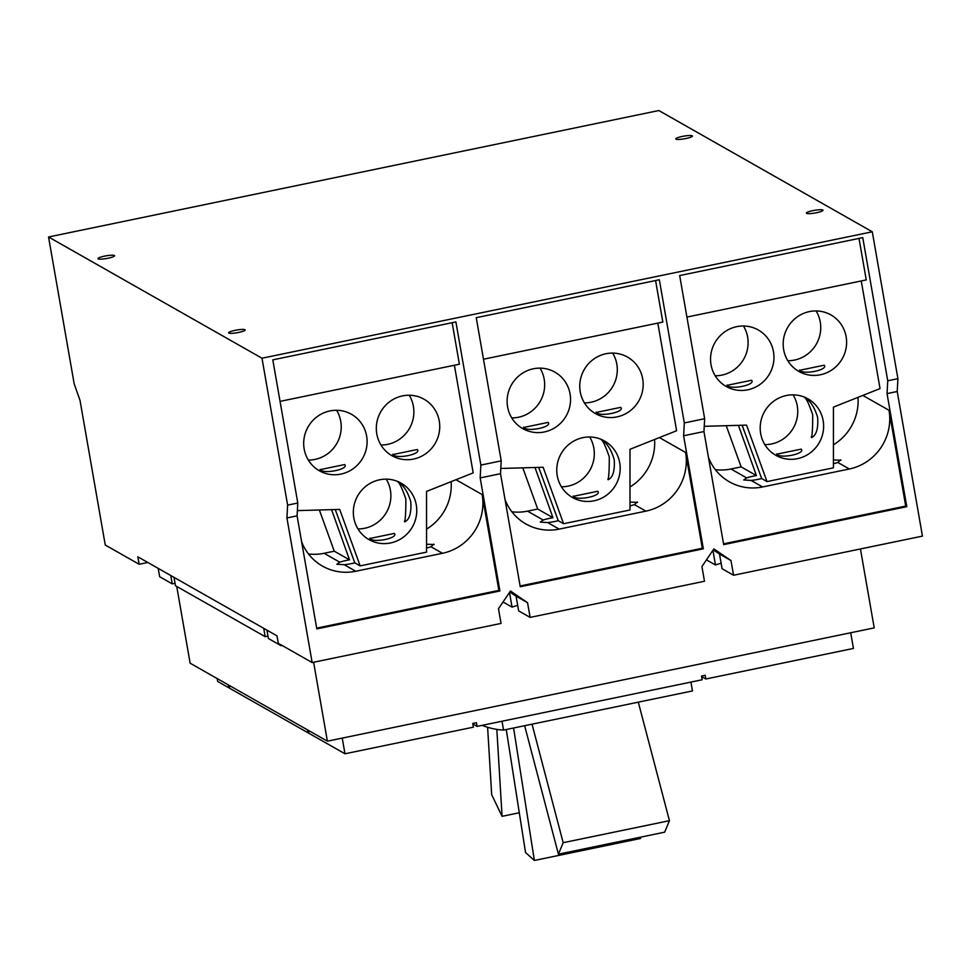 <?xml version="1.0" encoding="UTF-8"?>
<svg xmlns="http://www.w3.org/2000/svg" width="971" height="971" viewBox="0 0 971 971"><rect width="100%" height="100%" fill="white"/><g stroke="black" fill="none" stroke-linecap="round" stroke-linejoin="round"><path stroke-width="1.46" d="M669.444 820.677L563.168 842.694L558.41 854.189L664.674 832.171L669.444 820.677L638.299 702.167M519.303 812.763L502.068 816.332L491.678 794.654L487.612 727.267M640.435 837.196L640.642 838.446L534.366 860.464L525.529 852.514L506.255 729.524M563.168 842.694L532.035 724.172M558.41 854.189L524.643 725.713M502.068 816.332L496.824 729.391M534.366 860.464L513.598 727.995M690.927 682.103L692.469 690.939L503.548 730.083A1466.428 277.718 78.3 0 1 482.089 725.373M502.007 721.247L503.548 730.083M308.778 732.656L308.05 732.802L307.552 729.913M229.132 685.368L229.629 688.257L308.05 732.802M229.52 687.626L228.804 687.784L228.294 684.895M308.377 730.386L308.887 733.275L344.984 753.775L473.387 727.17L472.731 723.444L476.421 722.679L477.077 726.405L702.154 679.773L701.499 676.047L705.189 675.282L705.844 679.008L701.596 676.605M217.176 678.571L217.686 681.46L228.804 687.784M705.844 679.008L853.436 648.434L850.705 632.752M477.077 726.405L472.828 724.002M342.241 738.106L344.984 753.775M715.178 375.765A32.48 31.46 119.6 0 0 747.621 337.058A32.48 31.46 119.6 0 0 743.458 325.989M787.821 360.714A32.48 31.46 119.6 0 0 820.252 322.008A32.48 31.46 119.6 0 0 816.089 310.938M776.849 454.161L801.184 449.124C805.954 453.7 780.089 459.065 776.849 454.161L776.569 453.918M764.832 444.621A32.48 31.46 119.6 0 0 797.264 405.914A32.48 31.46 119.6 0 0 793.101 394.845M511.753 417.906A32.48 31.46 119.6 0 0 544.185 379.2A32.48 31.46 119.6 0 0 540.022 368.143M584.384 402.868A32.48 31.46 119.6 0 0 616.816 364.161A32.48 31.46 119.6 0 0 612.665 353.092M561.396 486.774A32.48 31.46 119.6 0 0 593.827 448.068A32.48 31.46 119.6 0 0 589.676 436.999M573.412 496.315L597.748 491.265C602.518 495.853 576.653 501.206 573.412 496.315L573.133 496.06M313.609 662.246L327.385 741.176L190.134 663.205L176.734 586.423M327.385 741.176L874.216 627.885L860.44 548.955M266.94 630.143L268.409 638.505L280.983 645.654L282.258 645.569M174.003 577.357L175.46 585.707L265.168 636.673L267.984 636.09M158.2 568.375L159.657 576.725L172.231 583.874L175.047 583.292M811.574 437.581C812.411 433.139 812.776 425.504 812.678 414.678C809.049 404.118 806.343 398.401 804.595 397.527C810.275 400.622 814.62 407.286 817.655 417.494C818.359 428.672 816.332 435.36 811.574 437.581L811.234 436.95M799.825 370.254L824.161 365.217C828.931 369.793 803.078 375.158 799.825 370.254L799.546 370.012M833.373 459.926L840.983 460.23M840.68 459.853L837.839 462.463A12.659 2.039 170.1 0 1 833.421 463.737M861.253 280.959L880.042 388.582L833.421 407.128L833.421 467.828L767.005 481.592L761.689 478.557A12.659 2.039 170.1 0 1 751.117 480.427L743.713 479.953L746.65 477.902A12.659 2.039 170.1 0 1 756.397 475.559L741.14 466.893L726.223 425.699M715.336 469.661A50.116 48.538 119.6 0 0 730.981 468.993L741.14 466.893M723.553 543.833L905.725 506.085L889.011 410.284A50.116 48.538 -60.4 0 1 849.334 468.993L762.599 486.957A50.116 48.538 -60.4 0 1 729.355 481.81A50.116 48.538 -60.4 0 1 708.478 457.45M773.486 351.757A32.48 31.46 -60.4 0 1 760.366 384.176A32.48 31.46 -60.4 0 1 726.211 386.47A32.48 31.46 -60.4 0 1 711.027 364.695A32.48 31.46 -60.4 0 1 724.16 332.276A32.48 31.46 -60.4 0 1 758.302 329.982A32.48 31.46 -60.4 0 1 773.486 351.757M727.194 385.305L751.53 380.268C756.3 384.844 730.435 390.196 727.194 385.305L726.915 385.062M846.129 336.706A32.48 31.46 -60.4 0 1 832.997 369.138A32.48 31.46 -60.4 0 1 798.842 371.42A32.48 31.46 -60.4 0 1 783.658 349.645A32.48 31.46 -60.4 0 1 796.79 317.226A32.48 31.46 -60.4 0 1 830.933 314.932A32.48 31.46 -60.4 0 1 846.129 336.706M823.141 420.613A32.48 31.46 -60.4 0 1 810.008 453.044A32.48 31.46 -60.4 0 1 775.865 455.326A32.48 31.46 -60.4 0 1 760.669 433.552A32.48 31.46 -60.4 0 1 773.802 401.132A32.48 31.46 -60.4 0 1 807.957 398.838A32.48 31.46 -60.4 0 1 823.141 420.613M756.397 475.559L738.433 425.359M742.123 425.249L761.689 478.557M767.005 481.592L746.565 425.128L704.242 426.318M608.149 479.735C608.975 475.28 609.339 467.646 609.254 456.819C605.613 446.259 602.918 440.543 601.158 439.669C606.839 442.776 611.196 449.427 614.218 459.647C614.922 470.814 612.895 477.514 608.149 479.735L607.797 479.104M596.4 412.408L620.736 407.359C625.506 411.947 599.641 417.299 596.4 412.408L596.121 412.153M629.948 502.08L637.546 502.383M637.255 502.007L634.403 504.617A12.659 2.039 170.1 0 1 629.997 505.879M657.828 323.1L676.605 430.736L629.985 449.282L629.997 509.981L563.581 523.733L558.252 520.711A12.659 2.039 170.1 0 1 547.68 522.58L540.277 522.095L543.214 520.043A12.659 2.039 170.1 0 1 552.96 517.701L537.703 509.035L522.786 467.84M511.911 511.802A50.116 48.538 119.6 0 0 527.544 511.147L537.703 509.035M520.116 585.986L702.3 548.239L685.575 452.437A50.116 48.538 -60.4 0 1 645.897 511.134L559.175 529.11A50.116 48.538 -60.4 0 1 525.918 523.964A50.116 48.538 -60.4 0 1 505.041 499.604M570.062 393.898A32.48 31.46 -60.4 0 1 556.929 426.33A32.48 31.46 -60.4 0 1 522.786 428.624A32.48 31.46 -60.4 0 1 507.59 406.849A32.48 31.46 -60.4 0 1 520.723 374.418A32.48 31.46 -60.4 0 1 554.866 372.124A32.48 31.46 -60.4 0 1 570.062 393.898M523.757 427.458L548.093 422.409C552.863 426.985 527.01 432.35 523.757 427.458L523.49 427.204M642.693 378.86A32.48 31.46 -60.4 0 1 629.56 411.279A32.48 31.46 -60.4 0 1 595.417 413.573A32.48 31.46 -60.4 0 1 580.233 391.799A32.48 31.46 -60.4 0 1 593.354 359.367A32.48 31.46 -60.4 0 1 627.509 357.085A32.48 31.46 -60.4 0 1 642.693 378.86M619.704 462.766A32.48 31.46 -60.4 0 1 606.584 495.186A32.48 31.46 -60.4 0 1 572.429 497.48A32.48 31.46 -60.4 0 1 557.245 475.705A32.48 31.46 -60.4 0 1 570.365 443.274A32.48 31.46 -60.4 0 1 604.52 440.992A32.48 31.46 -60.4 0 1 619.704 462.766M552.96 517.701L534.997 467.5M538.687 467.403L558.252 520.711M563.581 523.733L543.141 467.269L500.805 468.459M517.701 605.419A19.189 3.095 -9.9 0 0 512.045 607.13L503.027 602.008M280.983 645.654L280.825 644.756M265.168 636.673L263.711 628.31M172.231 583.874L170.775 575.512M712.92 550.302L715.481 564.976L706.463 559.854M721.125 563.265A19.189 3.095 -9.9 0 0 715.481 564.976M905.725 506.085L906.78 506.68L723.686 544.622L703.951 431.549L704.655 418.719L679.676 275.558L862.758 237.628L887.749 380.79L897.92 378.678L897.216 391.507L922.45 536.113L733.554 575.245L722.084 568.727L719.511 554.04L713.224 549.865M228.78 333.065A8.448 1.359 170.1 0 1 228.573 332.847A8.448 1.359 170.1 0 1 235.856 330.201A8.448 1.359 170.1 0 1 245.008 329.703A8.448 1.359 170.1 0 1 245.214 329.934A8.448 1.359 170.1 0 1 237.931 332.58A8.448 1.359 170.1 0 1 228.78 333.065M98.156 258.869A8.448 1.359 170.1 0 1 97.962 258.638A8.448 1.359 170.1 0 1 105.244 255.992A8.448 1.359 170.1 0 1 114.396 255.507A8.448 1.359 170.1 0 1 114.59 255.737A8.448 1.359 170.1 0 1 107.308 258.383A8.448 1.359 170.1 0 1 98.156 258.869M675.986 139.156A8.448 1.359 170.1 0 1 675.792 138.926A8.448 1.359 170.1 0 1 683.074 136.28A8.448 1.359 170.1 0 1 692.226 135.794A8.448 1.359 170.1 0 1 692.42 136.025A8.448 1.359 170.1 0 1 685.138 138.671A8.448 1.359 170.1 0 1 675.986 139.156M806.598 213.353A8.448 1.359 170.1 0 1 806.403 213.122A8.448 1.359 170.1 0 1 813.686 210.476A8.448 1.359 170.1 0 1 822.838 209.991A8.448 1.359 170.1 0 1 823.032 210.221A8.448 1.359 170.1 0 1 815.749 212.867A8.448 1.359 170.1 0 1 806.598 213.353M833.421 444.827A50.116 48.538 119.6 0 0 858 397.357M686.922 317.068L866.253 279.915L859.007 238.405M629.985 486.969A50.116 48.538 119.6 0 0 654.563 439.499M483.485 359.221L662.829 322.069L655.583 280.546M509.484 592.456L512.045 607.13M719.511 554.04L730.981 560.546L713.891 548.87L701.924 566.579L704.485 581.265L530.117 617.398L518.648 610.88L516.087 596.182L509.787 592.007M147.798 562.464L139.12 564.26L137.821 556.796L276.978 635.847L278.289 643.312L312.152 662.55L286.918 517.956L287.622 505.126L297.794 503.014L272.802 359.853L455.897 321.923L480.876 465.085L480.172 477.914L500.526 473.702L501.218 460.861L476.239 317.699L659.333 279.769L684.312 422.931L683.608 435.761L703.951 431.549M897.92 378.678L872.286 231.79L658.848 110.536L48.55 236.985L74.184 383.873L80.023 400.416L105.256 545.022L139.12 564.26M702.3 548.239L703.344 548.833L520.25 586.763L500.526 473.702M730.981 560.546L733.554 575.245M516.087 596.182L527.556 602.7L530.117 617.398M48.55 236.985L261.988 358.226L287.622 505.126M872.286 231.79L261.988 358.226M887.749 380.79L887.045 393.619L897.216 391.507M887.045 393.619L906.78 506.68M684.312 422.931L704.655 418.719M683.608 435.761L703.344 548.833M480.876 465.085L501.218 460.861M312.152 662.55L501.048 623.418L498.487 608.72L510.455 591.011L527.556 602.7M380.948 445.009A32.48 31.46 119.6 0 0 413.391 406.303A32.48 31.46 119.6 0 0 409.228 395.233M376.797 433.94A32.48 31.46 -60.4 0 1 389.929 401.521A32.48 31.46 -60.4 0 1 424.072 399.227A32.48 31.46 -60.4 0 1 439.256 421.001A32.48 31.46 -60.4 0 1 426.135 453.433A32.48 31.46 -60.4 0 1 391.981 455.715A32.48 31.46 -60.4 0 1 376.797 433.94M426.56 529.122A50.116 48.538 119.6 0 0 451.139 481.652M454.392 365.254L473.18 472.877L426.548 491.423L426.56 552.123L360.144 565.887L339.704 509.423L297.381 510.612M301.605 541.745A50.116 48.538 -60.4 0 0 322.481 566.105A50.116 48.538 -60.4 0 0 355.738 571.251L442.46 553.288A50.116 48.538 -60.4 0 0 482.15 494.579L498.863 590.38L499.907 590.975L316.825 628.917L297.09 515.844L297.794 503.014M480.172 477.914L499.907 590.975M452.146 322.7L459.392 364.21L280.049 401.375M498.863 590.38L316.68 628.128M286.918 517.956L297.09 515.844M392.964 454.549L417.299 449.512C422.069 454.088 396.204 459.453 392.964 454.549L392.685 454.307M357.971 528.916A32.48 31.46 119.6 0 0 390.403 490.209A32.48 31.46 119.6 0 0 386.24 479.14M308.317 460.06A32.48 31.46 119.6 0 0 340.748 421.353A32.48 31.46 119.6 0 0 336.597 410.284M304.166 448.99A32.48 31.46 -60.4 0 1 317.286 416.571A32.48 31.46 -60.4 0 1 351.441 414.277A32.48 31.46 -60.4 0 1 366.625 436.052A32.48 31.46 -60.4 0 1 353.493 468.471A32.48 31.46 -60.4 0 1 319.35 470.765A32.48 31.46 -60.4 0 1 304.166 448.99M353.808 517.859A32.48 31.46 -60.4 0 1 366.941 485.427A32.48 31.46 -60.4 0 1 401.084 483.133A32.48 31.46 -60.4 0 1 416.28 504.908A32.48 31.46 -60.4 0 1 403.147 537.339A32.48 31.46 -60.4 0 1 368.992 539.621A32.48 31.46 -60.4 0 1 353.808 517.859M426.512 544.221L434.122 544.525M433.819 544.161L430.978 546.758A12.659 2.039 170.1 0 1 426.56 548.032M308.475 553.956A50.116 48.538 119.6 0 0 324.12 553.288L334.267 551.188L319.362 509.993M404.713 521.876C405.55 517.434 405.914 509.799 405.817 498.973C402.176 488.413 399.482 482.696 397.722 481.822C403.402 484.917 407.759 491.581 410.794 501.801C411.498 512.967 409.471 519.655 404.713 521.876L404.373 521.245M369.975 538.456L394.311 533.419C399.081 537.995 373.216 543.359 369.975 538.456L369.696 538.213M335.262 509.544L354.816 562.864A12.659 2.039 170.1 0 1 344.244 564.721L336.852 564.248L339.789 562.197A12.659 2.039 170.1 0 1 349.524 559.854L334.267 551.188M349.524 559.854L331.56 509.654M320.333 469.6L344.669 464.563C349.439 469.139 323.574 474.491 320.333 469.6L320.054 469.357M360.144 565.887L354.816 562.864M746.65 477.902L730.981 468.993M762.599 486.957L751.117 480.427M849.334 468.993L837.839 462.463M543.214 520.043L527.544 511.147M559.175 529.11L547.68 522.58M645.897 511.134L634.403 504.617M889.011 410.284L862.843 395.428M685.575 452.437L659.406 437.569M482.15 494.579L455.982 479.723M442.46 553.288L430.978 546.758M339.789 562.197L324.12 553.288M355.738 571.251L344.244 564.721"/></g></svg>
